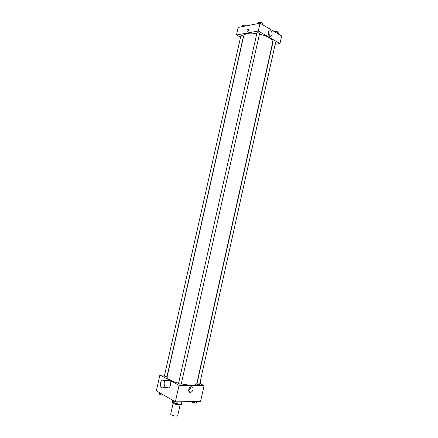 <?xml version="1.0" encoding="UTF-8"?>
<svg xmlns="http://www.w3.org/2000/svg" width="438" height="438" viewBox="0 0 438 438"><rect width="100%" height="100%" fill="white"/><g stroke="black" fill="none" stroke-linecap="round" stroke-linejoin="round"><path stroke-width="0.66" d="M173.174 403.042L170.716 414.03C170.245 415.301 177.609 416.949 177.724 415.596L180.16 404.663M181.885 401.772L181.244 404.652L177.149 404.707L175.211 404.23L172.096 402.412L172.55 400.206M181.244 404.652L182.071 401.766M177.467 403.294L177.149 404.707M172.588 400.228L172.096 402.412M175.452 403.146L175.211 404.23M199.816 383.458L204.086 385.643L200.544 401.602L175.359 401.827L156.339 390.838L159.908 374.977L164.584 375.109M256.805 33.584C249.178 32.593 244.815 33.359 243.709 35.889L167.064 377.063C167.185 378.99 171.023 381.038 178.584 383.217M181.266 383.874C190.327 385.648 195.49 385.588 196.766 383.704L272.682 42.366C272.562 39.163 268.149 36.409 259.449 34.098M204.086 385.643L179.06 385.292L159.908 374.977M178.49 383.644L181.184 384.246L259.57 33.551C258.831 32.751 257.955 32.554 256.942 32.965L178.49 383.644M164.365 376.089L166.982 376.653L243.424 36.398C242.701 35.626 241.853 35.429 240.873 35.801L164.365 376.089M197.248 384.219L196.952 383.934L272.967 42.152L273.367 41.922C274.555 41.911 275.278 42.174 275.535 42.7L199.575 384.542L197.248 384.219M179.06 385.292L175.359 401.827M193.054 389.546C192.605 391.107 191.756 392.032 190.503 392.322C187.639 392.826 188.428 386.989 191.258 386.738C192.698 386.754 193.295 387.69 193.054 389.546M167.634 380.584L169.402 380.617C171.942 382.292 170.125 389.305 167.573 387.668M200.872 383.995L200.171 381.854M161.786 387.608L161.6 387.488C158.939 385.703 161.075 378.366 163.631 380.502C166.161 382.188 164.327 389.256 161.786 387.608M190.7 386.896L190.678 388.282L188.69 390.882M275.184 44.282L279.981 43.554L258.289 31.043L236.471 34.98L240.555 37.235M279.981 43.554L281.661 35.971L260.041 23.203L238.168 27.446L236.471 34.98M260.041 23.203L258.289 31.043M272.047 34.64L271.1 36.195C268.932 37.794 266.977 32.27 269.244 30.912C271.204 30.479 272.14 31.722 272.047 34.64M247.569 31.24L247.081 31.043C247.005 29.538 247.503 28.886 248.581 29.083C248.822 30.03 248.483 30.748 247.569 31.24L247.081 31.043C247.005 29.538 247.503 28.886 248.581 29.083M268.554 31.744L269.359 35.1L269.102 35.828M278.344 34.011L278.579 32.954L277.057 32.056L274.807 31.925M277.057 32.056L276.821 33.113M275.25 31.881L275.305 31.635C276.296 31.207 277.15 31.394 277.873 32.177L277.801 32.494M262.444 24.621L262.685 23.537L261.086 22.59L258.869 22.393L258.174 23.564M258.869 22.393L258.628 23.477M261.086 22.59L260.845 23.679M259.296 22.431L259.356 22.179C260.369 21.741 261.245 21.938 261.979 22.771L261.913 23.077M242.482 26.608L242.718 25.557L242.099 26.685M245.368 26.05L242.718 25.552M244.847 25.749L244.754 26.17M243.172 25.596L243.232 25.327C244.212 24.928 245.061 25.13 245.773 25.924L245.762 25.973M196.678 401.635L196.361 403.08L194.587 403.102L192.457 402.418L192.112 401.679M192.621 401.673L192.457 402.418M194.91 401.651L194.587 403.102M178.162 401.805L177.828 403.288L175.961 403.31L173.798 402.61L173.733 400.89M174.132 401.12L173.798 402.61M176.295 401.821L175.961 403.31M163.697 395.087L161.841 395.12L159.761 394.446L159.755 392.809M160.084 393.001L159.761 394.446M162.06 394.145L161.841 395.12M169.402 380.617L163.631 380.502M167.382 387.548L163.363 387.504M188.882 391.446L190.503 392.322M269.978 36.387L271.1 36.195"/></g></svg>
